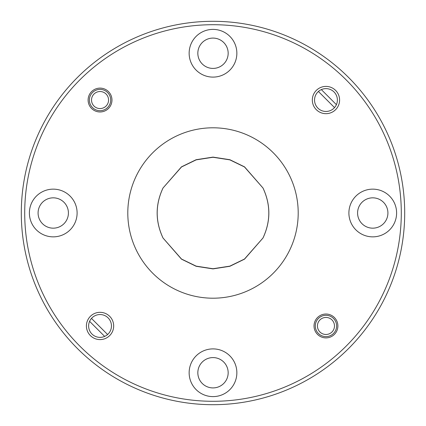 <?xml version="1.0" encoding="UTF-8"?>
<svg xmlns="http://www.w3.org/2000/svg" width="426" height="426" viewBox="0 0 426 426"><rect width="100%" height="100%" fill="white"/><g stroke="black" fill="none" stroke-linecap="round" stroke-linejoin="round"><path stroke-width="0.64" d="M213 401.292A188.292 188.292 0 0 0 401.292 213A188.292 188.292 0 0 0 213 24.708A188.292 188.292 0 0 0 24.708 213A188.292 188.292 0 0 0 213 401.292M213 21.3A191.7 191.7 0 0 1 404.7 213A191.7 191.7 0 0 1 213 404.7A191.7 191.7 0 0 1 21.3 213A191.7 191.7 0 0 1 213 21.3M339.591 100.041A13.632 13.632 0 0 0 325.959 86.409A13.632 13.632 0 0 0 312.327 100.041A13.632 13.632 0 0 0 325.959 113.673A13.632 13.632 0 0 0 339.591 100.041M337.376 100.041A11.417 11.417 0 0 0 325.959 88.624A11.417 11.417 0 0 0 314.542 100.041A11.417 11.417 0 0 0 325.959 111.458A11.417 11.417 0 0 0 337.376 100.041M113.673 325.959A13.632 13.632 0 0 0 100.041 312.327A13.632 13.632 0 0 0 86.409 325.959A13.632 13.632 0 0 0 100.041 339.591A13.632 13.632 0 0 0 113.673 325.959M111.458 325.959A11.417 11.417 0 0 0 100.041 314.542A11.417 11.417 0 0 0 88.624 325.959A11.417 11.417 0 0 0 100.041 337.376A11.417 11.417 0 0 0 111.458 325.959M111.969 100.041A11.928 11.928 0 0 0 100.041 88.113A11.928 11.928 0 0 0 88.113 100.041A11.928 11.928 0 0 0 100.041 111.969A11.928 11.928 0 0 0 111.969 100.041M337.887 325.959A11.928 11.928 0 0 0 325.959 314.031A11.928 11.928 0 0 0 314.031 325.959A11.928 11.928 0 0 0 325.959 337.887A11.928 11.928 0 0 0 337.887 325.959M387.916 213A15.166 15.166 0 0 0 372.75 197.834A15.166 15.166 0 0 0 357.584 213A15.166 15.166 0 0 0 372.75 228.166A15.166 15.166 0 0 0 387.916 213M228.166 53.25A15.166 15.166 0 0 0 213 38.084A15.166 15.166 0 0 0 197.834 53.25A15.166 15.166 0 0 0 213 68.416A15.166 15.166 0 0 0 228.166 53.25M68.416 213A15.166 15.166 0 0 0 53.25 197.834A15.166 15.166 0 0 0 38.084 213A15.166 15.166 0 0 0 53.25 228.166A15.166 15.166 0 0 0 68.416 213M372.75 236.856A23.856 23.856 0 0 1 348.894 213A23.856 23.856 0 0 1 372.75 189.144A23.856 23.856 0 0 1 396.606 213A23.856 23.856 0 0 1 372.75 236.856M213 77.106A23.856 23.856 0 0 1 189.144 53.25A23.856 23.856 0 0 1 213 29.394A23.856 23.856 0 0 1 236.856 53.25A23.856 23.856 0 0 1 213 77.106M53.25 236.856A23.856 23.856 0 0 1 29.394 213A23.856 23.856 0 0 1 53.25 189.144A23.856 23.856 0 0 1 77.106 213A23.856 23.856 0 0 1 53.25 236.856M228.166 372.75A15.166 15.166 0 0 0 213 357.584A15.166 15.166 0 0 0 197.834 372.75A15.166 15.166 0 0 0 213 387.916A15.166 15.166 0 0 0 228.166 372.75M213 396.606A23.856 23.856 0 0 1 189.144 372.75A23.856 23.856 0 0 1 213 348.894A23.856 23.856 0 0 1 236.856 372.75A23.856 23.856 0 0 1 213 396.606M213 298.2A85.2 85.2 0 0 0 298.2 213A85.2 85.2 0 0 0 213 127.8A85.2 85.2 0 0 0 127.8 213A85.2 85.2 0 0 0 213 298.2M334.522 107.597L318.403 91.478M91.478 318.403L107.597 334.522M163.009 188.004C155.202 204.666 155.202 221.334 163.009 237.996L181.471 259.146L196.13 266.287L213 268.891L229.87 266.287L244.529 259.146L262.991 237.996C270.798 221.334 270.798 204.666 262.991 188.004L244.529 166.854L229.87 159.713L213 157.109L196.13 159.713L181.471 166.854L163.02 188.01L181.508 166.965L196.157 159.862L213 157.269L229.843 159.862L244.492 166.965L262.98 188.01C270.744 204.672 270.744 221.328 262.98 237.99L244.492 259.035L229.843 266.138L213 268.731L196.157 266.138L181.508 259.035L163.02 237.99C155.256 221.328 155.256 204.672 163.02 188.01M321.342 89.598L336.402 104.658M104.658 336.402L89.598 321.342M317.439 325.959A8.52 8.52 0 0 0 325.959 334.479A8.52 8.52 0 0 0 334.479 325.959A8.52 8.52 0 0 0 325.959 317.439A8.52 8.52 0 0 0 317.439 325.959M336.609 325.959A10.65 10.65 0 0 1 325.959 336.609A10.65 10.65 0 0 1 315.309 325.959A10.65 10.65 0 0 1 325.959 315.309A10.65 10.65 0 0 1 336.609 325.959M91.521 100.041A8.52 8.52 0 0 0 100.041 108.561A8.52 8.52 0 0 0 108.561 100.041A8.52 8.52 0 0 0 100.041 91.521A8.52 8.52 0 0 0 91.521 100.041M110.691 100.041A10.65 10.65 0 0 1 100.041 110.691A10.65 10.65 0 0 1 89.391 100.041A10.65 10.65 0 0 1 100.041 89.391A10.65 10.65 0 0 1 110.691 100.041"/></g></svg>
